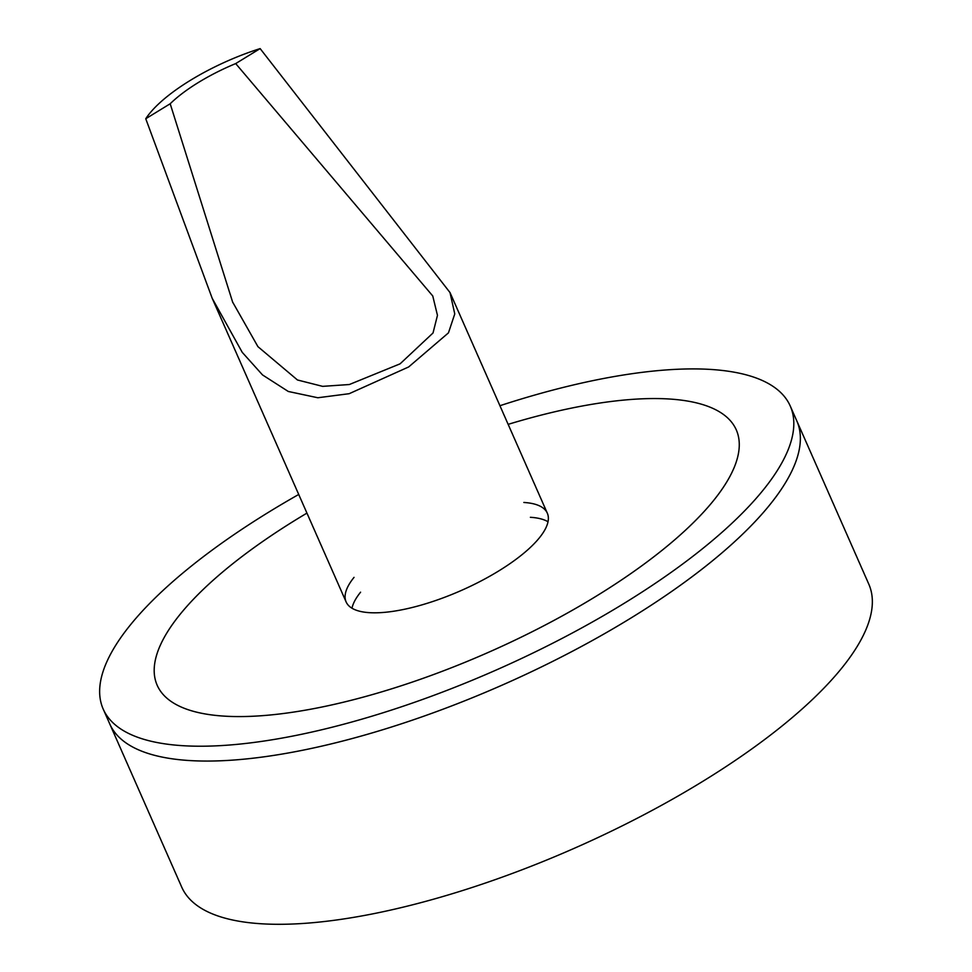 <?xml version="1.0" encoding="UTF-8"?>
<svg xmlns="http://www.w3.org/2000/svg" width="972" height="972" viewBox="0 0 972 972"><rect width="100%" height="100%" fill="white"/><g stroke="black" fill="none" stroke-linecap="round" stroke-linejoin="round"><path stroke-width="1.46" d="M360.588 592.191A109.958 35.976 -23.8 0 0 351.986 608.217M548.014 521.757A109.958 35.976 -23.8 0 0 530.384 517.298M523.835 502.463A109.958 35.976 156.2 0 1 547.333 513.204A109.958 35.976 156.2 0 1 461.25 590.49A109.958 35.976 156.2 0 1 346.129 601.947A109.958 35.976 156.2 0 1 354.039 577.356M297.323 518.902A316.459 103.554 -23.8 0 0 157.185 685.272A316.459 103.554 -23.8 0 0 488.515 652.309A316.459 103.554 -23.8 0 0 736.278 429.867A316.459 103.554 -23.8 0 0 508.149 424.351A316.459 103.554 156.2 0 1 736.278 429.867A316.459 103.554 156.2 0 1 596.14 596.237A316.459 103.554 156.2 0 1 157.185 685.272A316.459 103.554 156.2 0 1 306.945 513.107A316.459 103.554 -23.8 0 0 297.323 518.902M170.185 103.761L232.624 302.061L257.932 346.664L297.456 379.979L322.631 386.358L349.349 384.523L400.087 363.832L433.026 332.983L437.461 315.353L432.759 295.986L235.698 63.581L260.144 48.6L450 292.56L454.762 313.92L448.457 332.861L408.653 366.954L349.179 393.696L317.832 397.755L288.295 391.473L262.513 374.925L242.247 352.35L212.2 298.307L145.751 118.742L170.185 103.761A92.79 30.363 156.2 0 1 235.698 63.581M260.144 48.6A109.958 35.976 -23.8 0 0 190.281 80.397A109.958 35.976 -23.8 0 0 145.751 118.742M298.72 494.456A375.459 122.861 -23.8 0 0 269.463 511.697A375.459 122.861 -23.8 0 0 103.202 709.086L109.751 723.921A375.459 122.861 -23.8 0 0 502.852 684.823A375.459 122.861 -23.8 0 0 796.809 420.9A375.459 122.861 156.2 0 1 630.536 618.277A375.459 122.861 156.2 0 1 109.751 723.921L181.74 887.157A375.459 122.861 156.2 0 0 702.537 781.512A375.459 122.861 156.2 0 0 868.798 584.136L790.26 406.053A375.459 122.861 -23.8 0 0 499.936 405.713M103.202 709.086A375.459 122.861 -23.8 0 0 496.303 669.975A375.459 122.861 -23.8 0 0 790.26 406.053M232.94 302.79L232.624 302.061M547.333 513.204L450.024 292.56M346.129 601.947L212.2 298.307"/></g></svg>
